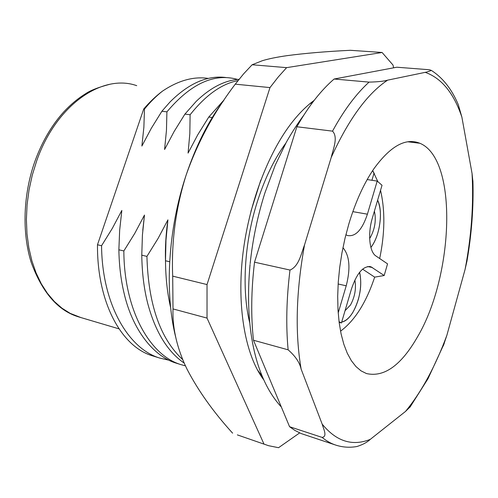 <?xml version="1.0" encoding="UTF-8"?>
<svg xmlns="http://www.w3.org/2000/svg" width="498" height="498" viewBox="0 0 498 498"><rect width="100%" height="100%" fill="white"/><g stroke="black" fill="none" stroke-linecap="round" stroke-linejoin="round"><path stroke-width="0.75" d="M314.176 100.384C306.768 105.763 299.497 112.953 292.37 121.954C267.837 152.961 247.979 205.855 242.451 257.964C236.967 310.098 246.031 356.493 263.747 379.831M278.22 77.016L269.984 87.586L235.261 84.168L243.603 73.872L252.131 64.759L286.618 67.647L278.22 77.016M172.694 276.141L207.031 284.57L207.031 318.091L173.011 308.922L172.694 276.141C171.281 241.897 175.726 208.326 186.022 175.433C195.982 145.696 208.612 120.628 223.913 100.229M393.632 67.821L393.003 65.045L382.097 52.483L350.337 50.298C325.916 51.506 304.813 53.292 287.029 55.658C276.788 57.121 268.578 58.801 262.39 60.694L252.131 64.759M237.359 434.891L268.565 445.698L278.55 447.702L299.647 432.918M269.984 87.586L207.031 284.57M207.031 318.091L263.965 444.029M382.097 52.483L286.618 67.647M232.616 433.167C213.455 412.083 198.297 390.824 187.142 369.392L184.683 364.181C176.255 344.94 172.364 326.52 173.011 308.922M175.651 336.997C164.427 292.208 168.031 229.341 186.022 175.433C197.395 142.783 213.804 112.361 235.261 84.168M417.511 336.872C401.183 365.327 384.17 377.559 366.466 373.556L361.019 370.848L355.945 366.547L351.339 360.658L347.274 353.213L343.844 344.292L341.111 333.996L339.144 322.449L337.993 309.818L337.694 296.298L338.26 282.111L339.692 267.494L341.983 252.698L345.083 237.988L348.942 223.608C355.591 201.696 363.876 183.457 373.793 168.909C390.364 146.051 405.727 137.51 419.882 143.281C458.204 158.999 453.821 275.624 417.511 336.872M249.685 322.648C241.58 289.674 244.306 242.495 257.335 201.709C264.805 178.402 274.317 158.874 285.852 143.113M223.185 100.901L208.768 117.061L212.266 117.497M239.046 79.319C224.747 80.309 210.498 87.629 196.299 101.268L184.926 114.098L190.112 114.745C205.724 95.124 221.697 83.745 238.019 80.608M226.49 77.601C207.803 74.955 188.985 83.085 170.023 101.972L161.894 111.241L166.905 111.863C190.591 83.801 214.022 72.957 237.185 79.325M143.723 108.987L144.47 109.081C150.321 101.928 156.347 95.927 162.547 91.078C156.042 95.965 149.767 101.934 143.723 108.987L97.484 244.761C97.029 302.834 121.661 346.894 152.525 355.833L153.508 356.138M169.669 261.743L165.498 260.759C165.647 277.921 167.372 293.596 170.665 307.783M182.716 359.612C160.194 338.74 148.267 304.334 146.929 256.395L141.774 255.181C142.036 273.029 144.053 289.238 147.825 303.811C155.42 331.886 167.546 351.644 184.198 363.098M185.449 365.856L181.129 364.673C149.854 355.609 124.07 310.186 123.846 250.961L118.866 249.791C119.153 265.123 120.821 279.285 123.865 292.282C132.194 329.682 153.614 356.568 176.417 363.216M168.953 360.197L159.995 358.143C128.291 348.93 102.046 303.985 101.561 245.719L97.484 244.761M162.547 91.078C178.415 80.464 193.678 76.238 208.338 78.416M309.264 104.238L313.161 101.71M250.948 211.258L260.803 180.077M262.11 376.04L257.317 369.728M208.768 117.061L197.774 134.753L188.07 153.091L189.825 133.626L190.112 114.745M184.926 114.098L174.132 131.491L164.577 149.506L166.457 130.401L166.905 111.863M161.894 111.241L151.292 128.335L141.88 146.051L143.872 127.283L144.47 109.081M101.561 245.719L112.287 228.439L121.842 210.43L119.669 230.088L118.866 249.791M123.846 250.961L134.771 233.381L144.482 215.055L142.416 235.093L141.774 255.181M146.929 256.395L158.053 238.498L167.919 219.848L165.977 240.273L165.498 260.759M167.919 219.848C165.89 233.842 165.081 247.631 165.498 261.201M144.482 215.055L142.77 230.319M335.135 444.888L301.047 433.521L294.685 430.297L289.568 426.711L253.476 340.24C250.849 316.205 251.197 290.191 254.522 262.191L296.87 126.753C302.678 116.482 308.723 107.331 315.016 99.301C321.31 91.302 327.684 84.536 334.133 79.02L396.813 67.218L429.593 69.764L431.386 70.455L426.761 72.029L387.618 80.153C384.02 81.249 377.839 81.902 369.08 82.114L334.133 79.02M472.951 182.056L472.054 173.478L461.883 117.111L458.278 104.624C451.798 89.223 442.84 77.831 431.399 70.436M443.276 345.898L446.849 335.384L465.076 269.437L467.031 260.79M356.12 446.65L356.917 446.519C362.731 444.695 367.175 442.317 370.257 439.385L405.484 411.454L410.427 406.592M253.476 340.24L288.124 349.814C295.382 356.145 299.721 362.581 301.141 369.13L322.169 424.109C323.526 429.033 327.659 436.615 322.1 437.4L289.568 426.711M296.87 126.753L332.527 131.148C338.354 137.236 333.206 148.883 331.214 157.461L304.527 244.948C301.209 253.513 298.962 266.362 289.992 270.053L254.522 262.191M340.539 331.17C354.837 320.531 366.217 302.523 374.67 277.137L384.182 275.531L387.55 263.865L375.94 255.991C369.435 252.069 367.568 233.705 372.361 218.056L382.022 185.268L377.198 181.085L367.406 214.184C362.171 229.871 355.528 236.986 347.473 235.523L345.886 234.714M342.948 247.662C349.608 255.561 350.698 268.273 346.222 285.802L338.192 312.937M339.051 321.689L341.435 322.947L339.138 322.374M384.182 275.531L370.985 266.81C363.472 265.459 356.96 272.848 351.451 288.977L341.435 322.947M377.198 181.085L367.182 179.56M372.66 170.59L377.895 181.689M380.534 190.329C385.209 210.642 384.929 233.375 379.681 258.524M359.512 272.387C361.424 280.231 361.031 289.245 358.342 299.429C354.196 312.626 348.644 320.183 341.69 322.094C345.668 321.335 349.447 317.992 353.02 312.072C360.085 298.676 362.295 285.391 359.649 272.219M374.67 277.137L362.606 269.157M377.938 232.566C376.177 238.604 373.836 243.578 370.91 247.487L372.778 244.736C380.379 232.659 382.875 210.249 377.627 200.177C381.25 208.78 381.356 219.574 377.938 232.566M374.023 173.211L371.925 180.282M345.052 310.696L350.511 304.975C354.931 296.684 356.375 288.367 354.85 280.032M369.659 238.418L370.431 237.247C375.006 228.644 376.326 219.948 374.396 211.152M136.732 85.675C102.731 73.486 56.218 104.412 36.622 161.072L32.227 175.29L29.027 189.931L27.073 204.753L26.388 219.494L26.985 233.898L28.828 247.736L31.872 260.784L36.049 272.848L41.266 283.748L47.41 293.341L54.363 301.527L62.001 308.218L70.187 313.36L80.875 317.556M461.883 117.111C453.771 93.082 441.558 78.167 425.236 72.353M465.076 269.437C471.432 236.177 473.76 204.186 472.054 173.478M405.484 411.454C413.539 401.681 421.065 390.326 428.056 377.391C435.028 364.443 441.296 350.443 446.849 335.384M356.917 446.519C349.957 447.77 343.066 447.347 336.237 445.256C331.319 443.718 326.601 441.104 322.1 437.4M322.169 424.109C336.324 441.427 352.354 446.519 370.257 439.385M304.527 244.948C296.08 291.567 294.947 332.963 301.141 369.13M288.124 349.814C285.84 325.312 286.462 298.725 289.992 270.053M387.618 80.153C367.375 93.587 348.569 119.358 331.214 157.461M332.527 131.148C338.26 120.603 344.211 111.21 350.387 102.962C356.562 94.738 362.793 87.791 369.08 82.114M367.406 214.184L352.833 211.644M346.222 285.802L338.136 283.991M372.423 267.551L367.617 266.548M118.991 328.848L78.796 316.94C58.191 310.87 42.33 292.693 31.2 262.402C21.9 232.74 23.145 194.519 34.922 161.308M419.882 143.281L407.837 141.787M181.154 364.679L176.435 363.223M160.014 358.149L152.525 355.833M35.028 161.01C42.143 141.588 51.73 125.21 63.8 111.876C70.648 104.518 77.875 98.492 85.482 93.805C90.244 90.487 98.199 87.362 109.33 84.417M466.863 261.78C471.693 233.936 473.71 206.913 472.913 180.718M409.979 407.19L427.987 378.729L444.228 343.508M374.446 173.989L372.691 170.546M369.236 266.442L370.985 266.81M281.339 406.997C254.609 378.019 244.387 325.673 250.064 264.482M250.152 263.629C252.698 239.451 257.622 215.871 264.917 192.875L275.332 164.938L286.418 142.073C292.009 132.225 297.866 123.168 303.992 114.901"/></g></svg>
